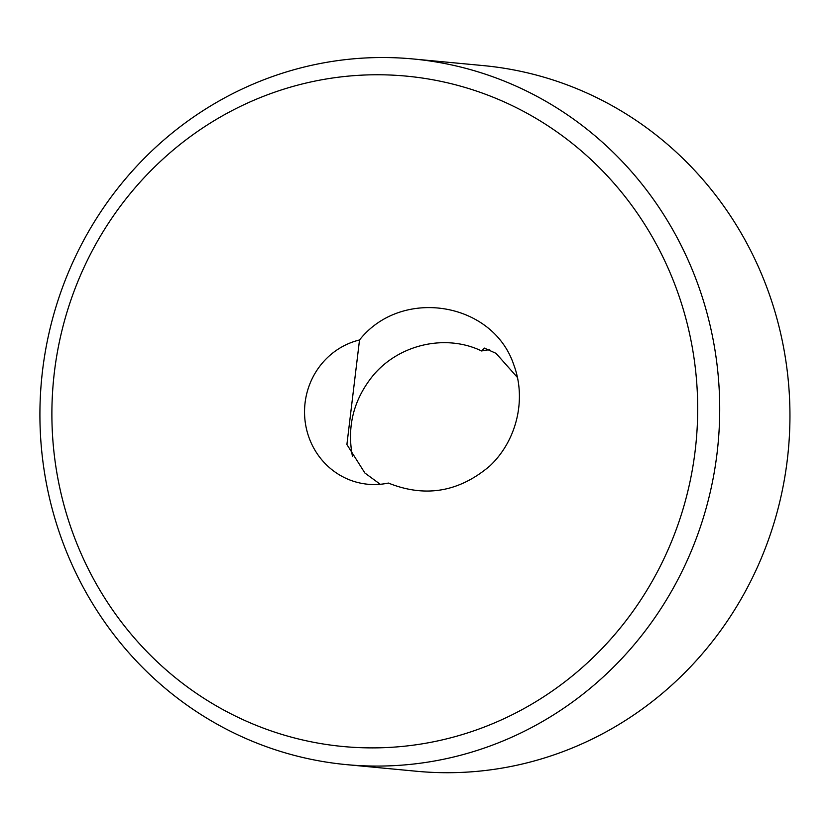 <?xml version="1.0" encoding="UTF-8"?>
<svg xmlns="http://www.w3.org/2000/svg" width="831" height="831" viewBox="0 0 831 831"><rect width="100%" height="100%" fill="white"/><g stroke="black" fill="none" stroke-linecap="round" stroke-linejoin="round"><path stroke-width="1.25" d="M352.458 456.448C346.776 426.532 353.622 399.586 372.984 375.622C399.025 344.231 445.759 333.626 481.627 350.973A73.253 70.23 95.4 0 1 489.739 349.747M359.522 339.983A73.253 70.23 95.4 0 0 304.665 416.331A73.253 70.23 95.4 0 0 367.904 484.255A73.253 70.23 95.4 0 0 388.378 483.06C425.171 497.831 459.003 492.118 489.885 465.921C516.934 440.399 526.688 398.963 513.735 364.674C492.648 301.653 401.28 287.027 359.522 339.983L346.901 444.523L364.892 473.026L380.266 484.286M517.547 377.586L496.024 353.352L484.359 348.096L481.627 350.973M441.095 740.161A336.68 322.771 95.4 0 1 67.955 309.018A336.68 322.771 95.4 0 1 615.324 184.814A336.68 322.771 95.4 0 1 441.095 740.161M449.602 757.945A354.401 339.765 95.4 0 1 346.475 764.634A354.401 339.765 95.4 0 1 41.55 379.85A354.401 339.765 95.4 0 1 413.142 58.97A354.401 339.765 95.4 0 1 719.21 389.781A354.401 339.765 95.4 0 1 449.602 757.945M413.142 58.97L483.393 65.607A354.401 339.765 95.4 0 1 789.45 396.418A354.401 339.765 95.4 0 1 519.853 764.572A354.401 339.765 95.4 0 1 416.726 771.272L346.475 764.634"/></g></svg>
